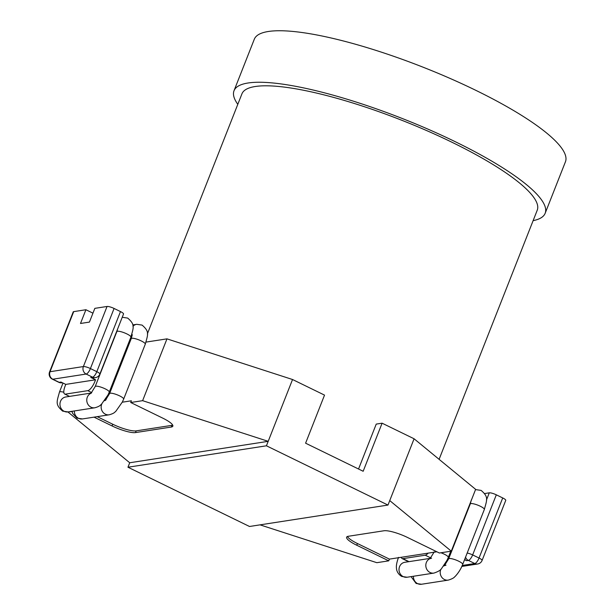 <?xml version="1.0" encoding="UTF-8"?>
<svg xmlns="http://www.w3.org/2000/svg" width="615" height="615" viewBox="0 0 615 615"><rect width="100%" height="100%" fill="white"/><g stroke="black" fill="none" stroke-linecap="round" stroke-linejoin="round"><path stroke-width="0.92" d="M237.797 104.335A167.203 35.824 21.5 0 1 234.023 90.728L254.31 39.214A167.203 35.824 21.5 0 1 475.764 90.305A167.203 35.824 21.5 0 1 565.446 161.776L545.159 213.29A167.203 35.824 21.5 0 1 533.113 220.662M234.023 90.728A167.203 35.824 21.5 0 1 455.477 141.811A167.203 35.824 21.5 0 1 545.159 213.29M147.369 333.891L241.933 93.841A158.701 34.002 21.5 0 1 452.125 142.334A158.701 34.002 21.5 0 1 537.249 210.169L439.102 459.336M486.442 500.049L489.286 492.83L484.682 493.545M489.286 492.83A5.666 1.215 21.5 0 1 496.313 494.821L472.643 554.922L479.039 558.036L502.716 497.942L496.313 494.821M502.716 497.942A5.666 1.215 21.5 0 1 505.753 500.364L482.083 560.465A5.666 1.215 21.5 0 0 479.039 558.036A5.666 1.907 -64 0 1 474.78 563.532L468.384 560.419L466.593 560.696L464.556 559.704M430.784 557.905L425.226 555.199L402.894 558.651L409.021 561.641M436.865 551.786L389.426 559.12L388.749 560.842L376.834 562.687L260.022 524.856M146.039 342.094L166.972 338.857L292.54 379.517L324.528 395.114L305.594 443.192L363.165 471.267L382.1 423.189L414.087 438.779L475.633 489.348L451.287 551.163L439.371 553.008L407.391 537.41A18.896 4.051 21.5 0 0 383.952 530.768L348.213 536.295A18.896 4.051 21.5 0 0 346.629 537.172A18.896 4.051 21.5 0 0 356.762 545.244L388.749 560.842M387.98 505.061L266.433 445.798L127.958 467.223L249.506 526.486L387.98 505.061L389.741 500.595L451.287 551.163M73.7 311.628L50.03 371.721A5.666 1.215 21.5 0 0 49.554 371.983L73.223 311.89A5.666 1.215 21.5 0 1 73.7 311.628L85.908 309.737L80.496 323.475L89.436 322.091L94.841 308.353L107.056 306.47A5.666 1.215 21.5 0 1 114.083 308.461L120.479 311.582A5.666 1.215 21.5 0 1 123.523 314.004L99.853 374.097A5.666 1.215 21.5 0 0 96.809 371.675L120.479 311.582M65.444 394.123L87.776 390.663A9.448 3.175 -64 0 0 94.879 381.508L95.556 379.786L90.759 377.449L92.55 377.172L86.146 374.051L52.798 379.217L59.194 382.33L60.977 382.053L65.774 384.398L65.105 386.112A9.448 3.175 -64 0 0 64.683 394.03A9.448 3.175 -64 0 0 65.444 394.123M68.288 411.889L72.078 411.581M94.034 417.147L112.068 425.941A18.896 4.051 -158.5 0 0 135.508 432.583L171.247 427.056A18.896 4.051 -158.5 0 0 172.83 426.187A18.896 4.051 -158.5 0 0 162.698 418.108L130.711 402.51L142.619 400.673L268.194 441.332L129.719 462.757L68.173 412.188M127.958 467.223L129.719 462.757M130.711 402.51L131.387 400.796L122.277 402.202M166.972 338.857L142.619 400.673M292.54 379.517L266.433 445.798M414.087 438.779L389.741 500.595M358.545 469.007L376.234 424.096L382.1 423.189M114.083 308.461L90.413 368.554L96.809 371.675A5.666 1.907 116 0 1 92.55 377.172A5.666 5.197 -98.8 0 0 95.44 377.625L93.657 377.902A5.666 5.197 -98.8 0 1 90.759 377.449M92.95 313.166L85.908 309.737M97.224 416.655L112.745 424.227A18.896 4.051 -158.5 0 0 136.184 430.869L171.923 425.342A18.896 4.051 -158.5 0 0 172.707 425.142M65.774 384.398L95.556 379.786M466.593 560.696A5.666 5.197 -98.8 0 1 464.748 559.212M425.226 555.199A9.448 3.175 -64 0 0 428.14 553.131M401.334 557.282A9.448 3.175 -64 0 0 402.133 558.558A9.448 3.175 -64 0 0 402.894 558.651M389.426 559.12L357.438 543.529A18.896 4.051 21.5 0 1 347.429 536.495M445.175 564.924L444.576 564.632M467.185 553.031A5.666 1.215 21.5 0 1 472.643 554.922A5.666 1.907 -64 0 1 468.384 560.419A5.666 5.197 -98.8 0 1 465.555 557.175M49.554 371.983A5.666 5.666 0 0 0 52.344 379.155A5.666 1.907 -64 0 0 52.798 379.217A5.666 5.197 81.2 0 1 50.03 371.721L83.379 366.563L107.056 306.47M83.379 366.563A5.666 1.215 21.5 0 1 90.413 368.554A5.666 1.907 116 0 1 86.146 374.051A5.666 5.197 81.2 0 1 83.379 366.563M106.126 399.612L105.526 399.32M91.735 392.593L87.776 390.663M110.439 389.087L111.207 389.464M128.789 344.823L128.028 344.446M171.923 425.342L171.247 427.056M136.184 430.869L135.508 432.583M112.745 424.227L112.068 425.941M62.092 382.784A5.666 5.197 -98.8 0 1 59.194 382.33A5.666 1.907 -64 0 1 58.74 382.276A5.666 5.666 0 0 0 62.092 382.784L62.376 382.738M449.488 554.399L450.257 554.776M357.438 543.529L356.762 545.244M462.265 565.469L474.78 563.532A5.666 5.197 81.2 0 0 477.671 563.986A5.666 5.666 0 0 0 482.083 560.465M132.94 326.311A7.557 6.934 81.2 0 1 136.699 324.305L142.08 325.097C149.791 331.723 147.907 334.329 145.294 344.154A7.557 1.622 -158.5 0 0 141.242 340.925A7.557 1.622 -158.5 0 0 131.233 338.619L109.593 393.562L105.342 400.411M145.294 344.154L123.653 399.104A7.557 1.622 -158.5 0 0 119.602 395.868A7.557 1.622 -158.5 0 0 109.593 393.562M123.653 399.104L122.385 401.987L115.804 411.335C114.69 412.065 114.667 413.249 109.255 414.794A7.557 6.934 -98.8 0 1 105.388 414.195A7.557 6.934 -98.8 0 1 101.813 403.94M109.255 414.794L82.448 418.938A7.557 6.934 -98.8 0 1 78.589 418.338A7.557 6.934 -98.8 0 1 74.353 410.951M104.535 400.749A7.557 6.934 -98.8 0 1 105.542 400.242M131.664 335.021A7.557 6.934 81.2 0 0 132.102 335.836M430.2 558.528A7.557 6.934 81.2 0 0 425.811 565.331A7.557 6.934 81.2 0 0 430.046 572.488A7.557 6.934 81.2 0 0 433.906 573.088L407.107 577.231A7.557 6.934 81.2 0 1 403.248 576.632A7.557 6.934 81.2 0 1 399.05 568.691A7.557 6.934 81.2 0 1 404.793 562.295L430.4 558.335M440.94 552.762A7.557 1.622 21.5 0 1 444.253 554.161A7.557 1.622 21.5 0 1 448.312 557.39L450.726 551.248M122.308 317.286L122.224 317.302A7.557 6.934 81.2 0 1 122.308 317.286L127.682 318.078C135.392 324.705 133.517 327.311 130.903 337.135A7.557 1.622 -158.5 0 0 126.851 333.907A7.557 1.622 -158.5 0 0 116.842 331.6L95.194 386.543L90.951 393.392M130.903 337.135L109.262 392.086A7.557 1.622 -158.5 0 0 105.203 388.857A7.557 1.622 -158.5 0 0 95.194 386.543M109.262 392.086L107.994 394.968L101.413 404.316C100.291 405.047 100.268 406.231 94.856 407.776A7.557 6.934 -98.8 0 1 90.997 407.176A7.557 6.934 -98.8 0 1 86.761 400.019A7.557 6.934 -98.8 0 1 91.151 393.223M94.856 407.776L68.057 411.919A7.557 6.934 -98.8 0 1 64.198 411.32A7.557 6.934 -98.8 0 1 60.001 403.379A7.557 6.934 -98.8 0 1 65.743 396.983L91.351 393.023M68.057 411.919L62.676 411.135C54.966 404.509 56.849 401.902 59.463 392.07A7.557 1.622 21.5 0 1 63.814 392.239M471.328 499.934L470.283 503.931A7.557 1.622 21.5 0 1 480.292 506.237A7.557 1.622 21.5 0 1 484.343 509.466L462.703 564.409A7.557 1.622 21.5 0 0 458.652 561.18A7.557 1.622 21.5 0 0 448.643 558.874L444.391 565.723L445.99 565.17M444.591 565.546A7.557 6.934 81.2 0 0 443.584 566.061M440.863 569.252A7.557 6.934 81.2 0 0 444.437 579.507A7.557 6.934 81.2 0 0 448.304 580.106L421.498 584.25A7.557 6.934 81.2 0 1 417.639 583.65A7.557 6.934 81.2 0 1 413.403 576.255M52.344 379.155L58.74 382.276M95.44 377.625A5.666 5.666 0 0 0 99.853 374.097M461.842 566.438L477.671 563.986M402.133 558.558L408.598 561.71M64.683 394.03L69.549 396.398M131.464 338.004L130.703 337.635M82.448 418.938L77.075 418.154L72.67 413.449L72.017 411.312M136.699 324.305L132.74 324.92M105.742 400.042L104.957 400.165M132.279 334.622L131.233 338.619M431.599 558.151L430 558.704L434.244 551.855M398.512 557.382C396.775 562.241 396.098 565.815 396.46 568.091C396.444 568.322 396.375 573.165 401.726 576.447L407.107 577.231M433.906 573.088C438.149 571.681 440.724 570.136 441.639 568.445L447.059 560.234L448.312 557.39M59.463 392.07L63.014 383.045M117.742 328.679L116.842 331.6M484.343 509.466C486.957 499.634 488.84 497.035 481.13 490.409L475.749 489.617M411.066 576.616L416.124 583.458L421.498 584.25M444.791 565.354L444.007 565.477M448.304 580.106C451.787 579.038 453.955 577.908 454.8 576.701C454.808 576.908 458.921 572.665 461.45 567.253L462.703 564.409M470.283 503.931L448.643 558.874"/></g></svg>
